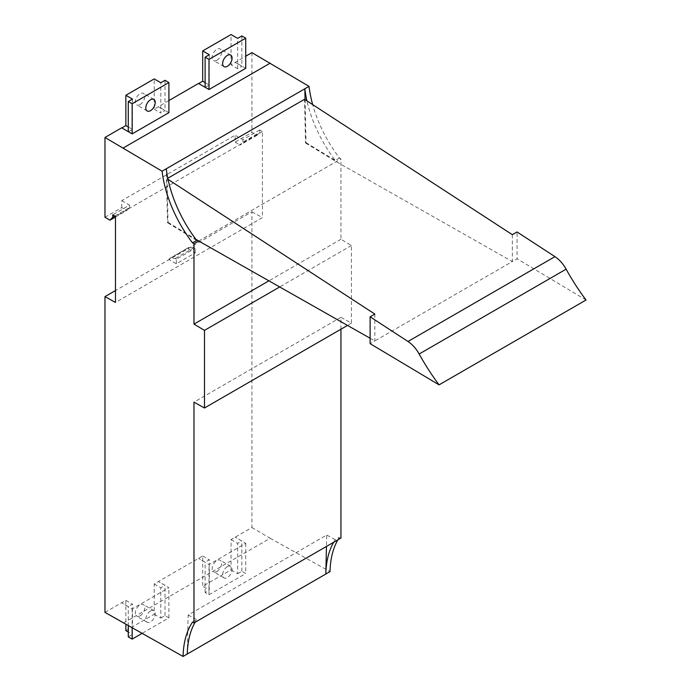 <?xml version="1.0" encoding="UTF-8"?>
<svg xmlns="http://www.w3.org/2000/svg" width="691" height="691" viewBox="0 0 691 691"><rect width="100%" height="100%" fill="white"/><g stroke="black" fill="none" stroke-linecap="round" stroke-linejoin="round"><path stroke-width="0.52" stroke-dasharray="3.46 2.59" d="M216.87 571.483A6.677 3.861 -60 0 1 213.528 571.811A6.677 3.861 -60 0 1 212.5 566.465A6.677 3.861 -60 0 1 216.87 560.574A6.677 3.861 -60 0 1 220.204 560.246A6.677 3.861 -60 0 1 221.232 565.601A6.677 3.861 -60 0 1 216.87 571.483M140.031 615.845A6.677 3.861 -60 0 1 136.697 616.173A6.677 3.861 -60 0 1 135.669 610.818A6.677 3.861 -60 0 1 140.031 604.936A6.677 3.861 -60 0 1 143.374 604.608A6.677 3.861 -60 0 1 144.393 609.954A6.677 3.861 -60 0 1 140.031 615.845M125.866 630.624L154.205 614.264L154.205 583.964L158.403 581.537L202.696 555.97L202.696 586.27L231.036 569.902L231.036 539.602L251.93 527.544L251.93 211.783L115.466 290.565M104.972 612.39L125.866 600.324L125.866 624.578M227.365 566.637A6.677 3.861 -60 0 1 230.708 566.3A6.677 3.861 -60 0 1 231.727 571.656A6.677 3.861 -60 0 1 227.365 577.546A6.677 3.861 -60 0 1 224.022 577.875A6.677 3.861 -60 0 1 223.003 572.519A6.677 3.861 -60 0 1 227.365 566.637M150.526 610.991A6.677 3.861 -60 0 1 153.868 610.663A6.677 3.861 -60 0 1 154.896 616.018A6.677 3.861 -60 0 1 150.526 621.9A6.677 3.861 -60 0 1 147.192 622.237A6.677 3.861 -60 0 1 146.164 616.882A6.677 3.861 -60 0 1 150.526 610.991M231.036 539.602L237.652 543.42L241.85 541.001L235.234 537.183L245.737 543.342L208.993 564.556L198.498 558.388L205.115 562.206L209.313 559.788L209.313 590.088L202.696 586.27M123.24 623.118L270.19 538.272L251.93 527.544M154.205 583.964L160.813 587.782L165.011 585.355L158.403 581.537L168.898 587.704L132.162 608.918L121.668 602.751L128.276 606.568L132.473 604.141L132.473 634.442L128.276 632.023M154.205 614.264L160.813 618.082L160.813 587.782M160.813 618.082L165.011 615.655L168.898 617.901L141.88 633.5M128.276 636.869L132.473 634.442M125.866 600.324L132.473 604.141M169.615 258.451A2.971 1.71 60 0 0 169.001 259.661L176.343 263.746L195.242 252.837L187.9 248.751A2.971 1.71 -120 0 1 188.505 247.542L169.615 258.451A2.971 1.71 60 0 1 170.211 258.313L189.101 247.404A2.971 1.71 -120 0 0 188.505 247.542M251.93 211.783L262.416 217.63L115.466 302.468M337.864 539.852A105.671 61.007 60 0 1 339.471 537.278L340.939 538.082M270.19 538.272L330.022 571.612M251.93 52.628L251.93 132.439L256.966 135.35L259.695 132.422L259.695 129.994L262.416 131.566L262.416 217.63M340.939 329.21L340.939 317.307L351.434 323.155L351.434 245.53L340.939 239.259L340.939 158.904L339.471 158.006A95.004 54.848 60 0 1 312.678 104.626M231.036 569.902L237.652 573.72L237.652 543.42M237.652 573.72L241.85 571.302L245.737 573.539L208.993 594.752L205.115 592.507L209.313 590.088M202.696 555.97L209.313 559.788M208.993 594.752L208.993 564.556M245.737 543.342L245.737 573.539M168.898 617.901L168.898 587.704M132.162 608.918L132.162 628.084M241.85 571.302L241.85 541.001M128.276 625.925L128.276 606.568M165.011 615.655L165.011 585.355M205.115 592.507L205.115 562.206M262.416 131.566L115.466 216.413M115.466 217.043L126.807 210.496L129.537 207.568L114.844 216.05M104.972 217.276L121.771 207.585L126.807 210.496M140.031 104.6A6.677 3.861 -60 0 1 136.697 104.937A6.677 3.861 -60 0 1 135.669 99.582A6.677 3.861 -60 0 1 140.031 93.691A6.677 3.861 -60 0 1 143.374 93.363A6.677 3.861 -60 0 1 144.393 98.718A6.677 3.861 -60 0 1 140.031 104.6M216.87 60.247A6.677 3.861 -60 0 1 213.528 60.575A6.677 3.861 -60 0 1 212.5 55.22A6.677 3.861 -60 0 1 216.87 49.337A6.677 3.861 -60 0 1 220.204 49.001A6.677 3.861 -60 0 1 221.232 54.356A6.677 3.861 -60 0 1 216.87 60.247M235.234 62.423L241.85 66.241L237.652 68.668L231.036 64.85L245.737 56.204M121.771 207.585L121.771 200.658L235.13 135.211L235.13 142.13L251.93 132.439M168.898 100.566L154.205 109.213L154.205 78.912M231.036 64.85L231.036 34.55M168.898 112.676L158.403 106.621M245.737 68.314L235.234 62.268M340.939 239.259L268.911 280.84M198.706 241.021L340.939 158.904M351.434 245.53L279.691 286.955M351.434 323.155L347.504 325.426M340.939 317.307L193.981 402.145M192.513 622.116L196.71 619.697A105.671 61.007 -120 0 0 195.112 622.271M195.242 252.837L195.242 248.233L194.145 247.603L189.101 247.404M176.343 263.746L176.343 259.142L195.242 248.233M176.343 259.142L175.255 258.512L170.211 258.313M194.145 247.603L175.255 258.512M333.667 542.28A105.671 61.007 60 0 1 335.273 539.697L339.471 537.278M256.966 135.35L240.174 145.041L242.895 142.121L259.695 132.422M235.13 142.13L240.174 145.041M339.471 158.006L335.273 160.433A95.004 54.848 60 0 1 306.934 100.877M187.27 654.023L188.168 615.016L326.722 535.024L326.454 546.443M121.771 200.658L129.537 205.141L112.745 214.841M259.695 129.994L242.895 139.694L235.13 135.211M129.537 207.568L129.537 205.141M242.895 142.121L242.895 139.694M128.276 126.971L132.473 129.39L128.276 131.817L121.668 127.999M132.473 99.089L132.473 129.39M154.205 109.213L160.813 113.03L160.813 82.73M158.403 106.785L165.011 110.603L160.813 113.03M205.115 82.609L209.313 85.028L205.115 87.455L198.498 83.637M209.313 54.727L209.313 85.028M237.652 68.668L237.652 38.368M165.011 80.303L165.011 110.603M241.85 35.941L241.85 66.241M305.077 99.668L306.035 142.674L305.508 142.977L304.532 99.314M167.818 178.252L167.032 178.701L168.008 222.364L167.481 222.666L166.272 168.777M196.71 240.425L167.481 222.666M168.008 222.364L195.847 239.276M370.117 338.253L374.842 340.931L512.342 261.543L336.215 161.634L305.508 142.977M306.035 142.674L335.273 160.433M188.168 615.016L196.71 619.697M335.273 539.697L326.722 535.024M168.043 179.366L167.032 178.701M512.342 234.698L512.342 261.543L517.067 258.814L517.067 231.969M374.842 314.085L374.842 340.931L370.117 343.66M586.028 300.015L517.067 258.814M230.708 566.3L220.204 560.246M224.022 577.875L213.528 571.811M153.868 610.663L143.374 604.608M147.192 622.237L136.697 616.173M153.868 99.426L143.374 93.363M147.192 110.992L136.697 104.937M230.708 55.064L220.204 49.001M224.022 66.63L213.528 60.575"/><path stroke-width="1.04" d="M125.866 624.578L125.866 630.624L128.276 632.023M104.972 296.62L104.972 612.39L183.072 656.45A105.671 61.007 60 0 1 192.513 622.116L193.981 622.919L193.981 402.145L204.484 407.992L204.484 330.376L193.981 324.105L193.981 243.742L192.513 242.852A95.004 54.848 60 0 1 162.074 171.195L104.972 137.474L104.972 217.276L110.016 220.187L112.745 217.259L112.745 214.841L115.466 216.413L115.466 302.468L104.972 296.62L115.466 290.565M141.88 633.5L132.162 639.115L128.276 636.869L128.276 625.925M183.072 656.45L330.022 571.612A105.671 61.007 60 0 1 337.864 539.852M312.678 104.626A95.004 54.848 60 0 1 309.024 86.358L251.93 52.628L245.737 56.204M193.981 622.919L340.939 538.082L340.939 329.21M132.162 628.084L132.162 639.115M114.844 216.05L112.745 217.259M110.016 220.187L115.466 217.043M128.276 101.517L132.162 103.754L168.898 82.549L165.011 80.303L160.813 82.73L154.205 78.912L125.866 95.272L132.473 99.089L128.276 101.517L128.276 131.644L121.668 127.835L104.972 137.474M125.866 95.272L125.866 125.572L121.806 127.913M205.115 57.154L208.993 59.4L245.737 38.186L241.85 35.941L237.652 38.368L231.036 34.55L202.696 50.909L209.313 54.727L205.115 57.154L205.115 87.282L198.498 83.473L168.898 100.566M202.696 50.909L202.696 81.21L198.637 83.559M128.276 131.644L132.162 133.881L168.898 112.676L168.898 82.549M270.19 63.149L123.24 147.995M205.115 87.282L208.993 89.519L245.737 68.314L245.737 38.186M309.024 86.358L162.074 171.195M166.272 168.777A95.004 54.848 -120 0 0 196.71 240.425L192.513 242.852M268.911 280.84L193.981 324.105M193.981 243.742L198.706 241.021L370.117 338.253M279.691 286.955L204.484 330.376M347.504 325.426L204.484 407.992M195.112 622.271A105.671 61.007 -120 0 0 187.27 654.023M326.454 546.443L325.824 574.031A105.671 61.007 60 0 1 333.667 542.28M306.934 100.877A95.004 54.848 60 0 1 304.826 88.785L305.077 99.668M150.526 99.754A6.677 3.861 -60 0 1 153.868 99.426A6.677 3.861 -60 0 1 154.896 104.773A6.677 3.861 -60 0 1 150.526 110.664A6.677 3.861 -60 0 1 147.192 110.992A6.677 3.861 -60 0 1 146.164 105.645A6.677 3.861 -60 0 1 150.526 99.754M227.365 55.392A6.677 3.861 -60 0 1 230.708 55.064A6.677 3.861 -60 0 1 231.727 60.419A6.677 3.861 -60 0 1 227.365 66.301A6.677 3.861 -60 0 1 224.022 66.63A6.677 3.861 -60 0 1 223.003 61.283A6.677 3.861 -60 0 1 227.365 55.392M125.866 125.572L128.276 126.971M202.696 81.21L205.115 82.609M132.162 103.754L132.162 133.881M208.993 59.4L208.993 89.519M554.942 256.646L407.992 341.484A23.753 13.716 60 0 1 419.161 354.017L566.119 269.17A23.753 13.716 -120 0 0 554.942 256.646L517.067 231.969L512.342 234.698L304.532 99.314L167.818 178.252M195.847 239.276L198.706 241.021M407.992 341.484L370.117 316.806L374.842 314.085L168.043 179.366M370.117 316.806L370.117 343.66L439.07 384.861L586.028 300.015A156.961 90.625 -120 0 1 566.119 269.17M419.161 354.017A156.961 90.625 -120 0 0 439.07 384.861"/></g></svg>
